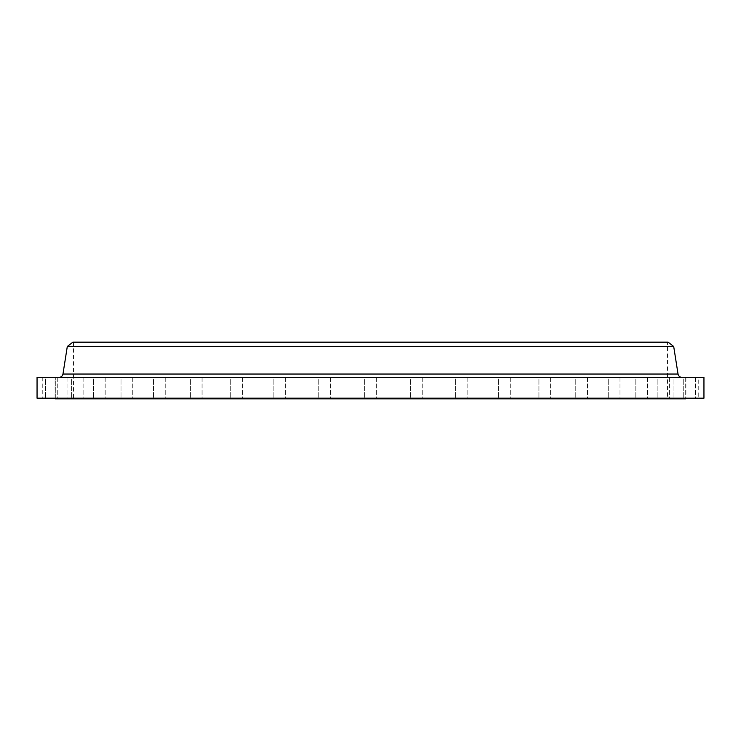 <?xml version="1.0" encoding="UTF-8"?>
<svg xmlns="http://www.w3.org/2000/svg" width="741" height="741" viewBox="0 0 741 741"><rect width="100%" height="100%" fill="white"/><g stroke="black" fill="none" stroke-linecap="round" stroke-linejoin="round"><path stroke-width="0.56" stroke-dasharray="3.71 2.78" d="M53.982 377.336L42.256 377.336L53.982 377.336L53.982 398.176L42.256 398.176L53.982 398.176M42.256 377.336L42.256 398.176M57.261 377.336L57.261 398.176L45.544 398.176L57.261 398.176L45.544 398.176L57.261 398.176L57.261 377.336L45.544 377.336L45.544 398.176L45.544 377.336L57.261 377.336M67.042 377.336L67.042 398.176L55.316 398.176L67.042 398.176L55.316 398.176L67.042 398.176L67.042 377.336L55.316 377.336L55.316 398.176L685.712 398.176L55.288 398.176L55.316 377.336L67.042 377.336M83.112 377.336L83.112 398.176L71.395 398.176L83.112 398.176L71.395 398.176L83.112 398.176L83.112 377.336L71.395 377.336L71.395 398.176L71.395 377.336L83.112 377.336M105.157 377.336L105.157 398.176L93.44 398.176L105.157 398.176L93.44 398.176L105.157 398.176L105.157 377.336L93.44 377.336L93.44 398.176L93.44 377.336L105.157 377.336M132.722 377.336L132.722 398.176L121.005 398.176L132.722 398.176L121.005 398.176L132.722 398.176L132.722 377.336L121.005 377.336L121.005 398.176L121.005 377.336L132.722 377.336M165.252 377.336L165.252 398.176L153.526 398.176L165.252 398.176L153.526 398.176L165.252 398.176L165.252 377.336L153.526 377.336L153.526 398.176L153.526 377.336L165.252 377.336M202.071 377.336L202.071 398.176L190.344 398.176L202.071 398.176L190.344 398.176L202.071 398.176L202.071 377.336L190.344 377.336L190.344 398.176L190.344 377.336L202.071 377.336M242.437 377.336L242.437 398.176L230.72 398.176L242.437 398.176L230.72 398.176L242.437 398.176L242.437 377.336L230.72 377.336L230.72 398.176L230.72 377.336L242.437 377.336M285.535 377.336L285.535 398.176L273.818 398.176L285.535 398.176L273.818 398.176L285.535 398.176L285.535 377.336L273.818 377.336L273.818 398.176L273.818 377.336L285.535 377.336M330.486 377.336L330.486 398.176L318.76 398.176L330.486 398.176L318.76 398.176L330.486 398.176L330.486 377.336L318.76 377.336L318.76 398.176L318.76 377.336L330.486 377.336M376.363 377.336L376.363 398.176L364.637 398.176L376.363 398.176L364.637 398.176L376.363 398.176L376.363 377.336L364.637 377.336L364.637 398.176L364.637 377.336L376.363 377.336M422.24 377.336L422.24 398.176L410.514 398.176L422.24 398.176L410.514 398.176L422.24 398.176L422.24 377.336L410.514 377.336L410.514 398.176L410.514 377.336L422.24 377.336M467.182 377.336L467.182 398.176L455.465 398.176L467.182 398.176L455.465 398.176L467.182 398.176L467.182 377.336L455.465 377.336L455.465 398.176L455.465 377.336L467.182 377.336M510.28 377.336L510.28 398.176L498.563 398.176L510.28 398.176L498.563 398.176L510.28 398.176L510.28 377.336L498.563 377.336L498.563 398.176L498.563 377.336L510.28 377.336M550.656 377.336L550.656 398.176L538.929 398.176L550.656 398.176L538.929 398.176L550.656 398.176L550.656 377.336L538.929 377.336L538.929 398.176L538.929 377.336L550.656 377.336M587.474 377.336L587.474 398.176L575.748 398.176L587.474 398.176L575.748 398.176L587.474 398.176L587.474 377.336L575.748 377.336L575.748 398.176L575.748 377.336L587.474 377.336M619.995 377.336L619.995 398.176L608.278 398.176L619.995 398.176L608.278 398.176L619.995 398.176L619.995 377.336L608.278 377.336L608.278 398.176L608.278 377.336L619.995 377.336M647.56 377.336L647.56 398.176L635.843 398.176L647.56 398.176L635.843 398.176L647.56 398.176L647.56 377.336L635.843 377.336L635.843 398.176L635.843 377.336L647.56 377.336M669.605 377.336L669.605 398.176L657.888 398.176L669.605 398.176L657.888 398.176L669.605 398.176L669.605 377.336L657.888 377.336L657.888 398.176L657.888 377.336L669.605 377.336M685.684 377.336L685.684 398.176L673.958 398.176L685.684 398.176L673.958 398.176L685.684 398.176L685.684 377.336L673.958 377.336L673.958 398.176L673.958 377.336L685.684 377.336M695.456 377.336L695.456 398.176L683.739 398.176L695.456 398.176L683.739 398.176L695.456 398.176L695.456 377.336L683.739 377.336L683.739 398.176L683.739 377.336L695.456 377.336M698.744 377.336L687.018 377.336L698.744 377.336L698.744 398.176L687.018 398.176L698.744 398.176M687.018 377.336L687.018 398.176M59.113 377.336L681.887 377.336L59.113 377.336M667.474 342.166L73.526 342.166L667.474 342.166L667.474 398.834L73.526 398.834L667.474 398.834M73.526 342.166L73.526 398.834M37.05 377.336L703.95 377.336M37.05 398.176L703.95 398.176M67.311 346.436L673.689 346.436M72.868 342.166L668.132 342.166M55.288 398.834L685.712 398.834M678.034 374.038L62.966 374.038"/><path stroke-width="1.11" d="M681.887 377.336A3.909 3.909 0 0 1 678.034 374.038L673.689 346.436L67.311 346.436L62.966 374.038L678.034 374.038M59.113 377.336A3.909 3.909 0 0 0 62.966 374.038M55.288 398.176L55.288 398.834L685.712 398.834L685.712 398.176M673.689 346.436L668.132 342.166L72.868 342.166L67.311 346.436M703.95 377.336L37.05 377.336L37.05 398.176L703.95 398.176L703.95 377.336"/></g></svg>
